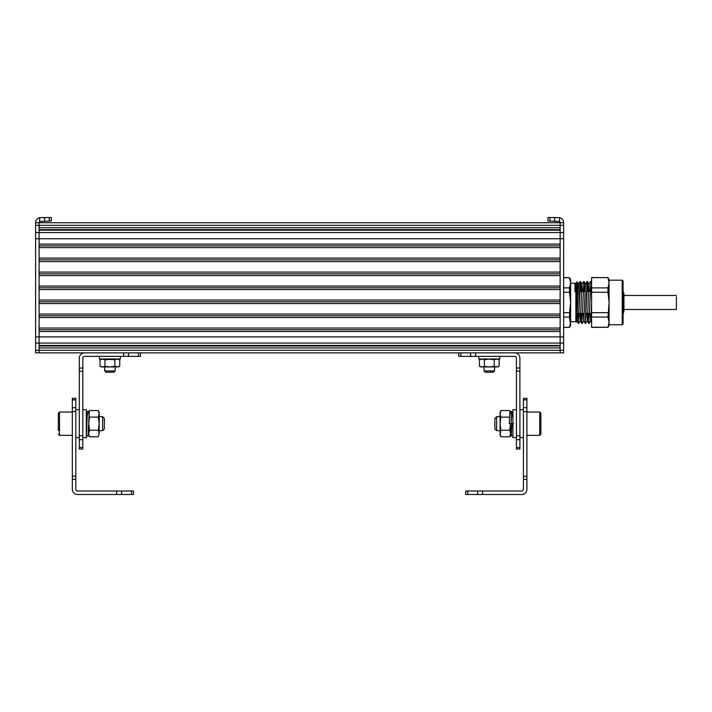 <?xml version="1.0" encoding="UTF-8"?>
<svg xmlns="http://www.w3.org/2000/svg" width="712" height="712" viewBox="0 0 712 712"><rect width="100%" height="100%" fill="white"/><g stroke="black" fill="none" stroke-linecap="round" stroke-linejoin="round"><path stroke-width="1.07" d="M560.13 222.758L560.13 225.312L560.13 222.758L563.628 222.758L39.098 222.758L560.13 222.758A1.744 1.744 0 0 0 559.561 221.468L547.92 221.005L547.92 217.507L559.561 217.641A5.242 5.242 0 0 1 563.628 222.758L563.628 352.867L560.13 352.867L560.13 350.304L560.13 352.867L39.098 352.867L39.098 222.758L35.6 222.758A5.242 5.242 0 0 1 39.667 217.641L51.309 217.507L51.309 221.005L39.667 221.468A1.744 1.744 0 0 0 39.098 222.758L39.098 227.698L560.13 227.698L560.13 225.312L560.13 350.304L563.628 350.304M35.6 350.304L560.13 350.304L560.13 347.919L39.098 347.919L39.098 352.867L35.6 352.867L35.6 222.758M570.624 285.521L570.624 321.708L575.866 321.708L575.866 283.243L575.002 284.168L575.252 285.886M576.373 316.431L576.791 320.756L578.536 284.195L577.218 281.916L577.566 291.546M579.737 313.405L580.289 320.756L581.98 284.204L582.523 291.546M583.235 313.405L583.787 320.747L585.478 284.204L587.026 281.516L585.228 323.284M586.732 313.405L587.284 320.756L588.975 284.204L589.518 291.546M590.23 313.405L590.782 320.756L591.601 303.178M591.12 291.546L590.746 282.851M588.797 323.462L590.951 281.498L588.797 323.462L588.228 313.405M587.623 291.546L587.249 282.851M584.125 291.546L583.751 282.851M581.802 323.462L583.956 281.498L581.802 323.462L581.232 313.405M580.627 291.546L580.262 282.851M578.304 323.462L580.458 281.498L579.888 282.495L578.304 323.462L577.744 313.405M575.519 283.269L575.002 291.813L575.002 283.243L570.624 283.243M575.866 321.708L576.791 320.756M575.866 317.863C576.168 330.039 576.471 313.529 576.756 296.237C577.049 278.134 577.334 277.484 577.61 294.305M580.458 281.498L581.028 291.546M585.531 284.204L583.982 281.516L584.525 291.546M585.3 323.462L587.453 281.498L588.023 291.546M588.628 313.405L589.002 322.1M591.601 282.602L590.978 281.516L591.521 291.546M575.002 284.177L575.002 291.279M563.628 292.276L569.529 292.276L569.529 287.897L563.628 287.897M563.628 277.689L569.529 277.689L563.628 277.564M563.628 327.395L569.529 327.395L563.628 327.262M563.628 317.062L569.529 317.062L569.529 312.684L563.628 312.684M569.529 327.395L570.624 325.206L569.529 317.062M569.529 327.262L570.624 322.162L570.624 302.475L569.529 292.276M569.529 312.684L570.624 302.475L570.624 282.789L569.529 277.689M569.529 287.897L570.624 282.789L570.624 279.745L569.529 277.564M591.601 327.262L607.995 327.262L591.601 327.395L591.601 277.564L607.995 277.564L591.601 277.689M622.199 280.181L623.071 281.062L623.071 323.898L622.199 324.77L622.199 280.181L609.089 280.181L609.089 302.475L609.089 279.745L607.995 277.564M622.199 324.77L609.089 324.77L609.089 302.475L607.995 292.276L591.601 292.276M607.995 327.395L609.089 325.206L609.089 302.475L607.995 317.062L591.601 317.062M591.601 312.684L607.995 312.684M607.995 327.262L609.089 322.162L607.995 317.062M591.601 287.897L607.995 287.897L609.089 282.789L607.995 277.689M607.995 287.897L607.995 292.276M623.071 290.834L623.943 293.736L623.943 311.215L623.071 314.117M623.943 301.941L623.943 307.807M676.4 296.815L676.4 309.471L623.943 309.471M35.6 336.883L560.13 336.883L560.13 331.525L39.098 331.525L39.098 345.453L560.13 345.453L560.13 343.068L563.628 343.068M39.098 317.534L39.098 328.027L560.13 328.027L560.13 317.534L39.098 317.534M39.098 303.543L39.098 314.037L560.13 314.037L560.13 303.543L39.098 303.543M39.098 289.562L39.098 300.046L560.13 300.046L560.13 289.562L39.098 289.562M39.098 275.571L39.098 286.064L560.13 286.064L560.13 275.571L39.098 275.571M39.098 261.589L39.098 272.073L560.13 272.073L560.13 261.589L39.098 261.589M39.098 247.598L39.098 258.091L560.13 258.091L560.13 247.598L39.098 247.598M35.6 232.557L560.13 232.557L560.13 230.172L39.098 230.172L39.098 244.1L560.13 244.1L560.13 238.743L563.628 238.743M563.628 232.557L560.13 232.557L560.13 238.743L35.6 238.743M563.628 336.883L560.13 336.883L560.13 343.068L35.6 343.068M39.098 345.97L560.13 345.97M39.098 329.772L560.13 329.772M39.098 315.79L560.13 315.79M39.098 301.799L560.13 301.799M39.098 287.808L560.13 287.808M39.098 273.826L560.13 273.826M39.098 259.835L560.13 259.835M39.098 245.854L560.13 245.854M39.098 229.647L560.13 229.647M465.71 494.493L521.665 494.493A5.242 5.242 0 0 0 526.907 489.242L526.907 398.328L523.409 398.328L523.409 489.242A1.744 1.744 0 0 1 521.665 490.995L465.71 490.995L465.71 494.493L465.71 490.995M526.907 476.239L523.409 476.239M526.907 411.572L523.409 411.572M516.423 437.666L512.925 437.666L512.925 409.694L516.423 409.694M523.409 437.666L519.911 437.666M499.806 356.365L499.806 358.99L478.829 358.99L478.829 356.365M494.564 370.916L493.256 372.225L485.388 372.225L484.071 370.916L494.564 370.916L494.564 366.938M494.235 359.711L489.322 359.07L484.4 359.711L481.935 359.07L479.479 359.711L480.796 359.07L497.839 359.07L499.157 359.711L499.157 366.288L496.7 366.938L480.796 366.938L479.479 366.288L481.935 366.938L484.4 366.288L489.322 366.938L494.235 366.288L494.235 359.711L496.7 359.07L499.157 359.711M499.157 366.288L497.839 366.938L494.235 366.288M484.4 359.711L484.4 366.288M479.479 359.711L479.479 366.288M496.602 430.671L494.858 428.927L494.858 418.433L496.602 416.689L496.602 430.671L500.064 430.671M540.898 423.676L540.898 434.169L539.732 435.335L539.732 412.026L540.898 413.191L540.898 423.676M510.557 431.543L510.557 423.729L510.557 435.041L509.694 436.803L500.928 436.803L500.064 433.519L500.064 423.676L500.064 431.543M500.064 415.808L500.064 423.676L500.064 412.31L500.928 410.557L500.064 413.832L500.928 417.116L500.064 423.676L500.928 430.244L509.694 430.244L510.557 433.519L509.694 436.803M500.928 436.803L500.064 435.041L500.928 430.244M510.557 423.676L509.694 430.244M509.694 417.116L500.928 417.116M510.103 411.385L510.557 413.832M509.694 410.557L500.928 410.557M511.955 416.689L511.679 414.882L511.02 423.747L509.276 423.676L509.926 411.385L511.679 411.385L511.02 423.747M512.079 416.689L511.679 411.385M513.646 423.747L511.901 423.676L511.243 436.047L510.833 430.671M511.901 423.676L511.243 432.549L510.967 430.671M516.423 435.788L519.911 435.788L519.911 449.032L516.423 449.032L516.423 358.109A1.744 1.744 0 0 0 514.669 356.365L458.724 356.365L458.724 352.867L458.724 356.365M514.669 352.867A5.242 5.242 0 0 1 519.911 358.109L519.911 367.997L516.423 367.997M519.911 435.788L519.911 371.121L516.423 371.121M519.911 371.121L519.911 367.997M72.321 399.85L72.321 489.242A5.242 5.242 0 0 0 77.564 494.493L133.509 494.493L133.509 490.995L77.564 490.995A1.744 1.744 0 0 1 75.81 489.242L75.81 398.328L72.321 398.328L72.321 399.85L75.81 399.85M72.321 411.572L75.81 411.572M72.321 476.159L75.81 476.159M133.509 494.493L133.509 490.995M82.806 437.666L86.303 437.666L86.303 409.694L82.806 409.694M75.81 437.666L79.308 437.666M99.422 356.365L99.422 358.99L120.399 358.99L120.399 356.365M115.157 370.916L113.84 372.225L105.972 372.225L104.664 370.916L115.157 370.916L115.157 366.938M100.063 359.711L101.389 359.07L104.984 359.711L118.432 359.07L119.75 359.711L119.75 366.288L117.293 366.938L101.389 366.938L100.063 366.288L100.063 359.711L102.528 359.07L114.828 359.711L114.828 366.288L109.906 366.938L104.984 366.288L102.528 366.938L100.063 366.288M119.75 366.288L118.432 366.938L114.828 366.288M104.984 359.711L104.984 366.288M114.828 359.711L117.293 359.07L119.75 359.711M102.626 416.689L104.37 418.433L104.37 428.927L102.626 430.671L102.626 416.689L99.164 416.689M58.331 430.671L58.331 413.191L59.496 412.026L59.496 435.335L58.331 434.169M86.232 436.047L87.985 436.047L88.671 423.115L88.671 431.543M88.671 413.832L89.534 410.557L98.3 410.557L99.164 412.31L99.164 433.519L98.3 436.803L89.534 436.803L88.671 435.041L88.671 422.866M99.164 431.543L99.164 415.808M89.534 436.803L88.671 433.519L89.534 430.244L98.3 430.244L99.164 433.519L98.3 436.803M89.534 430.244L88.671 423.676L89.534 417.116L98.3 417.116L99.164 423.676L98.3 430.244M98.3 410.557L99.164 413.832L98.3 417.116M89.534 417.116L88.938 415.621M86.303 432.433L87.549 411.385L89.294 411.385L88.644 423.756M86.303 435.877L86.891 423.685M140.504 356.365L140.504 352.867L140.504 356.365L84.559 356.365A1.744 1.744 0 0 0 82.806 358.109L82.806 449.032L79.308 449.032L79.308 447.51L82.806 447.51M82.806 371.201L79.308 371.201L79.308 358.109A5.242 5.242 0 0 1 84.559 352.867M79.308 371.201L79.308 435.788L82.806 435.788M79.308 435.788L79.308 447.51M559.561 217.641L559.561 221.468M554.612 217.507L554.612 221.005M35.6 225.312L563.628 225.312M549.967 217.507L549.967 221.005M39.667 217.641L39.667 221.468M44.607 217.507L44.607 221.005M49.253 217.507L49.253 221.005M526.907 479.363L523.409 479.363M526.907 407.665L523.409 407.665M526.907 399.85L523.409 399.85M467.766 494.493L467.766 490.995M477.654 494.493L477.654 490.995M482.603 494.493L482.603 490.995M519.911 439.696L516.423 439.696M519.911 447.51L516.423 447.51M460.771 352.867L460.771 356.365M470.659 352.867L470.659 356.365M475.607 352.867L475.607 356.365M72.321 407.665L75.81 407.665M72.321 479.292L75.81 479.292M116.626 494.493L116.626 490.995M121.574 494.493L121.574 490.995M131.462 494.493L131.462 490.995M79.308 439.696L82.806 439.696M79.308 368.068L82.806 368.068M128.569 352.867L128.569 356.365M123.621 352.867L123.621 356.365M138.457 352.867L138.457 356.365M576.729 320.756L578.286 323.435M578.482 284.195L580.031 281.516M580.227 320.756L581.775 323.435M581.98 284.204L583.529 281.516M583.724 320.756L585.273 323.435M587.222 320.756L588.771 323.435M588.975 284.204L590.524 281.516M590.746 320.8L591.601 322.278M578.74 323.435L580.289 320.756M580.485 281.516L582.033 284.195M582.229 323.435L583.787 320.756M585.727 323.435L587.284 320.756M587.48 281.516L589.029 284.204M589.224 323.435L590.782 320.756M575.866 283.243L577.201 281.908M576.444 313.405L578.874 313.405M579.283 313.405L582.372 313.405M582.781 313.405L584.276 313.405M586.27 313.405L589.367 313.405M589.767 313.405L591.263 313.405M576.845 291.546L577.993 291.546M579.888 291.546L582.986 291.546M583.386 291.546L584.988 291.546M586.884 291.546L588.486 291.546M590.382 291.546L591.601 291.546M623.943 295.48L676.4 295.48M523.409 409.694L519.911 409.694M484.071 370.916L484.071 366.938M510.557 430.671L511.519 430.671M496.602 416.689L500.064 416.689M511.412 416.689L512.925 416.689M526.907 435.335L539.732 435.335M526.907 412.026L539.732 412.026M512.987 436.047L511.243 436.047M75.81 409.694L79.308 409.694M104.664 370.916L104.664 366.938M87.149 416.689L86.303 416.689M102.626 430.671L99.164 430.671M72.321 412.026L59.496 412.026M72.321 435.335L59.496 435.335M88.671 412.31L89.534 410.557"/></g></svg>
